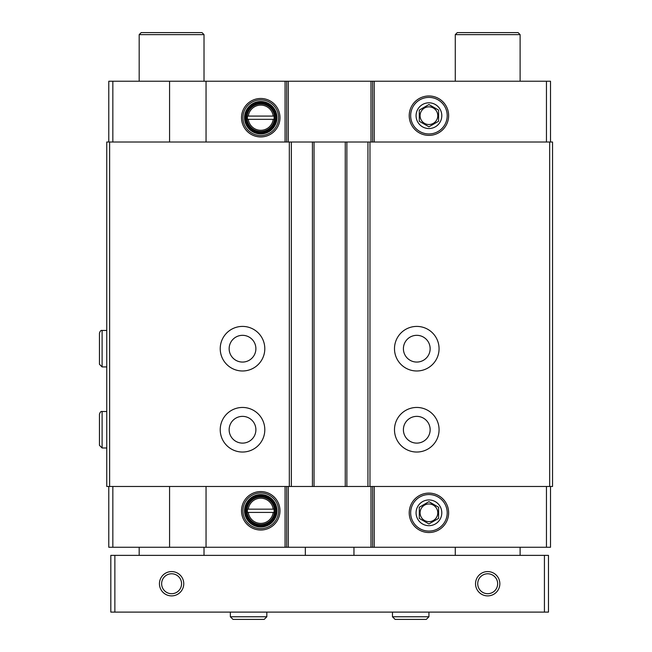 <?xml version="1.0" encoding="UTF-8"?>
<svg xmlns="http://www.w3.org/2000/svg" width="652" height="652" viewBox="0 0 652 652"><rect width="100%" height="100%" fill="white"/><g stroke="black" fill="none" stroke-linecap="round" stroke-linejoin="round"><path stroke-width="0.98" d="M273.212 116.08L247.385 116.08L247.385 119.324L248.298 119.324A12.559 12.559 0 0 0 273.212 119.324L274.125 119.324L274.125 116.08L273.212 116.08A12.559 12.559 0 0 0 248.298 116.08L247.385 116.08L247.385 119.324L274.125 119.324L274.125 116.08L273.212 116.08M273.212 509.171L247.385 509.171L247.385 512.415L248.298 512.415A12.559 12.559 0 0 0 273.212 512.415L274.125 512.415L274.125 509.171L273.212 509.171A12.559 12.559 0 0 0 248.298 509.171L247.385 509.171L247.385 512.415L274.125 512.415L274.125 509.171L273.212 509.171M112.837 142.014L112.837 81.231L169.577 81.231L169.577 142.014M260.751 136.936A19.234 19.234 0 0 0 277.41 108.085A19.234 19.234 0 0 0 244.101 108.085A19.234 19.234 0 0 0 260.751 136.936M206.048 142.014L206.048 81.231L550.508 81.231L550.508 142.014M169.577 81.231L206.048 81.231M112.837 81.231L108.786 81.231L108.786 142.014M169.577 486.482L169.577 547.264L108.786 547.264L108.786 486.482M112.837 486.482L112.837 547.264M109.626 142.014L106.757 142.014L106.757 486.482L552.537 486.482L552.537 142.014L109.626 142.014L109.626 486.482M549.669 142.014L549.669 486.482M416.775 326.407A22.29 22.29 0 0 1 436.082 359.839A22.29 22.29 0 0 1 397.475 359.839A22.29 22.29 0 0 1 416.775 326.407M416.775 407.451A22.29 22.29 0 0 1 436.082 440.891A22.29 22.29 0 0 1 397.475 440.891A22.29 22.29 0 0 1 416.775 407.451M367.94 142.014L367.94 486.482M346.872 142.014L346.872 486.482M312.422 142.014L312.422 486.482M291.354 142.014L291.354 486.482M242.52 326.407A22.29 22.29 0 0 1 261.819 359.839A22.29 22.29 0 0 1 223.212 359.839A22.29 22.29 0 0 1 242.52 326.407M242.52 407.451A22.29 22.29 0 0 1 261.819 440.891A22.29 22.29 0 0 1 223.212 440.891A22.29 22.29 0 0 1 242.52 407.451M546.457 142.014L546.457 81.231M428.934 135.388A19.715 19.715 0 0 0 446.001 105.82A19.715 19.715 0 0 0 411.86 105.82A19.715 19.715 0 0 0 428.934 135.388M372.602 142.014L372.602 81.231M286.693 142.014L286.693 81.231M550.508 486.482L550.508 547.264L372.602 547.264L372.602 486.482M546.457 486.482L546.457 547.264M428.934 532.529A19.715 19.715 0 0 0 446.001 502.961A19.715 19.715 0 0 0 411.86 502.961A19.715 19.715 0 0 0 428.934 532.529M370.98 486.482L370.98 547.264L372.602 547.264M370.98 547.264L206.048 547.264L206.048 486.482M286.693 486.482L286.693 547.264M260.751 530.027A19.234 19.234 0 0 0 277.41 501.176A19.234 19.234 0 0 0 244.101 501.176A19.234 19.234 0 0 0 260.751 530.027M169.577 547.264L206.048 547.264M416.775 416.367A13.374 13.374 0 0 1 428.356 436.432A13.374 13.374 0 0 1 405.194 436.432A13.374 13.374 0 0 1 416.775 416.367M242.52 416.367A13.374 13.374 0 0 1 254.101 436.432A13.374 13.374 0 0 1 230.938 436.432A13.374 13.374 0 0 1 242.52 416.367M416.775 335.324A13.374 13.374 0 0 1 428.356 355.381A13.374 13.374 0 0 1 405.194 355.381A13.374 13.374 0 0 1 416.775 335.324M242.52 335.324A13.374 13.374 0 0 1 254.101 355.381A13.374 13.374 0 0 1 230.938 355.381A13.374 13.374 0 0 1 242.52 335.324M260.751 524.575A13.782 13.782 0 0 0 272.691 503.906A13.782 13.782 0 0 0 248.82 503.906A13.782 13.782 0 0 0 260.751 524.575M260.751 525.178A14.385 14.385 0 0 0 273.212 503.597A14.385 14.385 0 0 0 248.298 503.597A14.385 14.385 0 0 0 260.751 525.178M260.751 526.197A15.403 15.403 0 0 0 274.093 503.091A15.403 15.403 0 0 0 247.418 503.091A15.403 15.403 0 0 0 260.751 526.197M260.751 527.003A16.21 16.21 0 0 0 274.794 502.692A16.21 16.21 0 0 0 246.717 502.692A16.21 16.21 0 0 0 260.751 527.003M260.751 528.625A17.832 17.832 0 0 0 276.195 501.877A17.832 17.832 0 0 0 245.315 501.877A17.832 17.832 0 0 0 260.751 528.625M260.751 131.484A13.782 13.782 0 0 0 272.691 110.816A13.782 13.782 0 0 0 248.82 110.816A13.782 13.782 0 0 0 260.751 131.484M260.751 132.087A14.385 14.385 0 0 0 273.212 110.506A14.385 14.385 0 0 0 248.298 110.506A14.385 14.385 0 0 0 260.751 132.087M260.751 133.098A15.403 15.403 0 0 0 274.093 110.001A15.403 15.403 0 0 0 247.418 110.001A15.403 15.403 0 0 0 260.751 133.098M260.751 133.913A16.21 16.21 0 0 0 274.794 109.601A16.21 16.21 0 0 0 246.717 109.601A16.21 16.21 0 0 0 260.751 133.913M260.751 135.535A17.832 17.832 0 0 0 276.195 108.786A17.832 17.832 0 0 0 245.315 108.786A17.832 17.832 0 0 0 260.751 135.535M544.428 555.374L110.816 555.374L110.816 612.106L548.479 612.106L548.479 555.374L544.428 555.374L544.428 612.106M499.848 583.736A12.16 12.16 0 0 1 481.616 594.265A12.16 12.16 0 0 1 481.616 573.206A12.16 12.16 0 0 1 499.848 583.736M183.758 583.736A12.16 12.16 0 0 1 165.518 594.265A12.16 12.16 0 0 1 165.518 573.206A12.16 12.16 0 0 1 183.758 583.736M114.866 555.374L114.866 612.106M139.178 81.231L139.178 34.629L204.019 34.629L204.019 81.231M139.178 555.374L139.178 547.264M139.178 34.629L141.207 32.6L201.998 32.6L204.019 34.629M455.275 81.231L455.275 34.629L520.117 34.629L520.117 81.231M455.275 555.374L455.275 547.264M455.275 34.629L457.296 32.6L518.087 32.6L520.117 34.629M353.963 547.264L353.963 555.374M181.566 583.736A9.959 9.959 0 0 1 166.619 592.366A9.959 9.959 0 0 1 166.619 575.113A9.959 9.959 0 0 1 181.566 583.736M497.655 583.736A9.959 9.959 0 0 1 482.716 592.366A9.959 9.959 0 0 1 482.716 575.113A9.959 9.959 0 0 1 497.655 583.736M230.36 612.106L230.36 616.768L232.992 619.4L264.199 619.4L266.831 616.768L230.36 616.768L230.36 612.106M392.463 612.106L392.463 616.768L395.096 619.4L426.302 619.4L428.934 616.768L392.463 616.768L392.463 612.106M102.103 447.981L106.757 447.981L102.103 447.981L99.463 445.349L102.103 447.981L102.103 411.51C101.052 411.143 100.172 412.023 99.463 414.142L99.463 445.349M102.103 366.929L106.757 366.929L102.103 366.929L99.463 364.297L102.103 366.929L102.103 330.458C101.052 330.099 100.172 330.971 99.463 333.09L99.463 364.297M428.934 501.673L438.584 507.248L438.584 518.389L428.934 523.963L419.285 518.389L419.285 507.248L428.934 501.673L419.285 507.248L419.285 518.389L428.934 523.963L438.584 518.389L438.584 507.248L428.934 501.673M428.934 499.954A12.869 12.869 0 0 1 440.076 519.253A12.869 12.869 0 0 1 417.793 519.253A12.869 12.869 0 0 1 428.934 499.954M447.207 512.822A18.272 18.272 0 0 1 419.798 528.642A18.272 18.272 0 0 1 419.798 496.995A18.272 18.272 0 0 1 447.207 512.822M428.934 521.665A8.843 8.843 0 0 0 436.596 508.397A8.843 8.843 0 0 0 421.273 508.397A8.843 8.843 0 0 0 428.934 521.665M428.934 104.532L438.584 110.106L438.584 121.248L428.934 126.822L419.285 121.248L419.285 110.106L428.934 104.532L419.285 110.106L419.285 121.248L428.934 126.822L438.584 121.248L438.584 110.106L428.934 104.532M428.934 102.812A12.869 12.869 0 0 1 440.076 122.111A12.869 12.869 0 0 1 417.793 122.111A12.869 12.869 0 0 1 428.934 102.812M447.207 115.673A18.272 18.272 0 0 1 419.798 131.5A18.272 18.272 0 0 1 419.798 99.854A18.272 18.272 0 0 1 447.207 115.673M428.934 124.524A8.843 8.843 0 0 0 436.596 111.256A8.843 8.843 0 0 0 421.273 111.256A8.843 8.843 0 0 0 428.934 124.524M285.071 142.014L285.071 81.231M369.969 142.014L369.969 486.482M345.25 142.014L345.25 486.482M314.044 142.014L314.044 486.482M289.325 142.014L289.325 486.482M374.224 142.014L374.224 81.231M370.98 142.014L370.98 81.231M288.314 142.014L288.314 81.231M374.224 486.482L374.224 547.264M288.314 486.482L288.314 547.264M285.071 486.482L285.071 547.264M204.019 555.374L204.019 547.264M520.117 555.374L520.117 547.264M305.332 547.264L305.332 555.374M266.831 612.106L266.831 616.768M428.934 612.106L428.934 616.768M106.757 411.51L102.103 411.51M106.757 330.458L102.103 330.458"/></g></svg>

